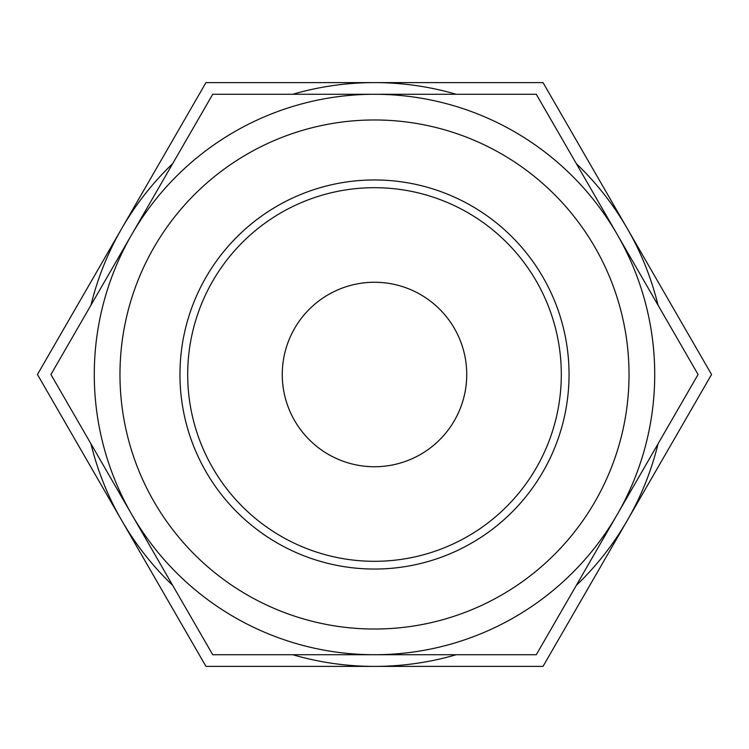 <?xml version="1.0" encoding="UTF-8"?>
<svg xmlns="http://www.w3.org/2000/svg" width="749" height="749" viewBox="0 0 749 749"><rect width="100%" height="100%" fill="white"/><g stroke="black" fill="none" stroke-linecap="round" stroke-linejoin="round"><path stroke-width="1.12" d="M369.332 654.72L365.025 654.72M400.565 654.72L397.41 654.72M385.314 654.72L377.796 654.72M374.5 654.72L212.716 654.72L50.932 374.5L212.716 94.28L536.284 94.28L698.068 374.5L536.284 654.72L374.5 654.72A280.22 280.22 0 0 0 617.176 234.39A280.22 280.22 0 0 0 94.28 374.5A280.22 280.22 0 0 0 374.5 654.72M179.957 374.5A194.543 194.543 0 0 1 374.5 179.957A194.543 194.543 0 0 1 569.043 374.5A194.543 194.543 0 0 1 374.5 569.043A194.543 194.543 0 0 1 179.957 374.5M187.69 374.5A186.81 186.81 0 0 1 374.5 187.69A186.81 186.81 0 0 1 561.31 374.5A186.81 186.81 0 0 1 374.5 561.31A186.81 186.81 0 0 1 187.69 374.5M282.261 374.5A92.239 92.239 0 0 0 420.62 454.381A92.239 92.239 0 0 0 420.62 294.619A92.239 92.239 0 0 0 282.261 374.5M629.029 374.5A254.529 254.529 0 0 0 374.5 119.971A254.529 254.529 0 0 0 119.971 374.5A254.529 254.529 0 0 0 374.5 629.029A254.529 254.529 0 0 0 629.029 374.5M90.957 443.829A291.895 291.895 0 0 0 121.713 520.443L37.45 374.5L121.713 228.557A291.895 291.895 0 0 0 90.957 305.171M172.691 163.61A291.895 291.895 0 0 0 121.713 228.557L205.975 82.605L374.5 82.605A291.895 291.895 0 0 0 292.765 94.28M292.765 654.72A291.895 291.895 0 0 0 374.5 666.395L205.975 666.395L121.713 520.443A291.895 291.895 0 0 0 172.691 585.39M576.309 585.39A291.895 291.895 0 0 0 658.043 443.829M658.043 305.171A291.895 291.895 0 0 0 576.309 163.61M456.235 94.28A291.895 291.895 0 0 0 374.5 82.605L543.025 82.605L711.55 374.5L543.025 666.395L374.5 666.395A291.895 291.895 0 0 0 456.235 654.72"/></g></svg>
